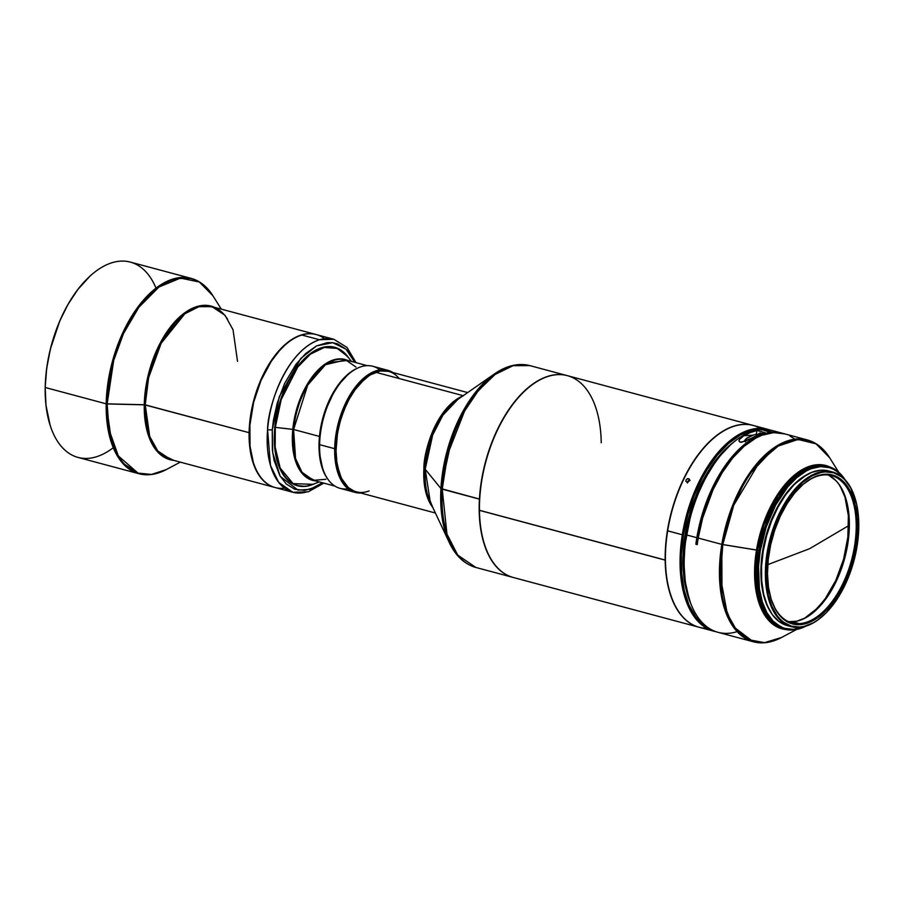 <?xml version="1.0" encoding="UTF-8"?>
<svg xmlns="http://www.w3.org/2000/svg" width="904" height="904" viewBox="0 0 904 904"><rect width="100%" height="100%" fill="white"/><g stroke="black" fill="none" stroke-linecap="round" stroke-linejoin="round"><path stroke-width="1.36" d="M321.643 347.69A71.698 38.782 -75 0 1 334.616 347.249A71.698 38.782 -75 0 1 348.515 357.69L340.514 349.837L333.429 346.966L329.621 346.537L325.677 346.774L317.564 349.26L309.383 354.334L297.687 366.335L290.726 376.81L282.161 395.251L278.048 408.664L274.647 429.185L274.353 442.372L276.906 460.136L280.511 469.967L285.483 477.753L288.421 480.781L295.066 484.939L302.524 486.488L306.467 486.239L314.773 483.663A71.698 38.782 -75 0 1 310.49 485.335A71.698 38.782 -75 0 1 297.518 485.764A71.698 38.782 -75 0 1 276.104 417.851A71.698 38.782 -75 0 1 321.643 347.69M307.179 491.799A79.202 42.827 -75 0 1 292.839 492.273A79.202 42.827 -75 0 1 267.573 429.784A79.202 42.827 -75 0 1 319.496 339.757L301.834 335.022A79.202 42.827 105 0 0 249.911 425.049A79.202 42.827 105 0 0 275.178 487.55L292.839 492.273L308.298 491.821L323.813 483.12M284.489 488.149A79.202 42.827 -75 0 1 253.38 462.509A79.202 42.827 -75 0 1 249.911 425.049L253.628 402.359L260.985 380.482L271.324 361.238L279.426 350.695L284.681 345.396A79.032 42.737 105 0 0 284.647 345.43A79.032 42.737 105 0 0 249.877 424.982L249.911 425.049A79.202 42.827 -75 0 1 284.76 345.328A79.202 42.827 -75 0 1 301.834 335.022A79.202 42.827 -75 0 1 324.525 338.672M90.151 275.969A100.762 54.5 105 0 0 90.038 276.07A100.762 54.5 105 0 0 45.2 387.353L45.279 387.511A101.101 54.681 -75 0 1 90.264 275.867A101.101 54.681 -75 0 1 156.008 288.116M221.277 309.134L212.869 295.687A100.796 54.511 105 0 0 148.143 296.354A100.796 54.511 105 0 0 107.147 403.952L113.689 360.459L123.475 333.61L138.877 307.27L158.957 287.02L180.461 278.104L199.321 281.991L212.869 295.687C207.152 286.579 199.942 280.828 191.252 278.409L130.345 262.092A101.101 54.681 105 0 0 45.279 387.511L106.186 403.828A101.101 54.681 -75 0 1 191.252 278.409L174.596 278.556L156.754 287.562L140.097 304.139L126.458 325.327L110.491 369.148L106.186 403.828L144.267 404.732A79.507 42.996 -75 0 1 214.711 307.371L201.716 305.518L187.218 311.089L161.658 340.333L147.94 376.245L144.267 404.732L249.108 432.677A79.202 42.827 -75 0 1 315.756 334.435A79.202 42.827 -75 0 1 315.959 334.491A79.202 42.827 105 0 0 249.108 432.677L249.108 432.677A79.202 42.827 105 0 0 274.974 487.493A79.202 42.827 -75 0 1 274.771 487.437A79.202 42.827 -75 0 1 249.108 432.677L145.228 404.856A79.202 42.827 105 0 0 170.89 459.616L274.771 487.437M237.526 361.363L233.029 329.745L224.972 315.236L211.864 306.614A79.202 42.827 105 0 0 145.228 404.856L107.147 403.952A100.796 54.511 105 0 0 166.302 469.571L151.522 474.43L138.018 473.108L118.322 455.955L109.079 429.784L107.147 403.952L106.186 403.828L111.915 444.203L122.209 462.724L138.933 473.73A101.101 54.681 -75 0 1 106.186 403.828L45.279 387.511A101.101 54.681 105 0 0 78.026 457.424L138.933 473.73C147.668 475.99 156.787 474.6 166.302 469.571L180.291 462.136M848.799 525.574L809.6 548.694L767.779 564.638L809.6 548.694L848.619 525.676M838.72 472.238L829.68 457.786A104.163 56.342 105 0 0 770.163 451.706A104.163 56.342 105 0 0 722.782 544.581L733.765 505.189L759.654 461.82L778.231 446.045L798.074 439.446L816.075 443.864L829.68 457.786C823.77 448.373 816.335 442.429 807.362 439.943L783.745 433.615A104.468 56.5 105 0 0 698.204 538.061L721.821 544.377A104.468 56.5 -75 0 1 807.362 439.943L791.712 439.717L775.44 446.791L747.303 476.6L729.867 512.862L721.821 544.377L698.204 538.061A104.468 56.5 105 0 0 697.244 544.626L695.865 544.253A104.468 56.5 -75 0 1 696.837 537.688L686.565 534.942A104.468 56.5 105 0 0 718.047 632.325L753.303 641.772A104.468 56.5 -75 0 1 721.821 544.377L756.512 550.016A84.558 45.731 -75 0 1 829.77 466.939L817.058 464.712L803.306 469.018L778.796 492.657L763.462 523.269L756.512 550.016L759.089 550.649A84.253 45.562 -75 0 1 828.075 466.419A84.253 45.562 -75 0 1 845.172 479.832A84.253 45.562 105 0 0 797.102 475.786A84.253 45.562 105 0 0 759.089 550.649L760.253 550.807A83.405 45.11 -75 0 1 796.842 477.572A83.405 45.11 -75 0 1 844.121 478.747M782.378 433.253L772.106 430.496A104.468 56.5 105 0 0 762.467 429.479L772.728 432.236A104.468 56.5 -75 0 1 782.378 433.253A104.468 56.5 -75 0 1 783.056 433.445M737.122 631.647A104.468 56.5 -75 0 1 689.289 599.307A104.468 56.5 -75 0 1 686.565 534.942A104.468 56.5 -75 0 1 730.692 444.723A104.468 56.5 -75 0 1 761.518 429.536A104.468 56.5 105 0 0 686.565 534.942L696.837 537.688A104.468 56.5 -75 0 1 771.79 432.293L761.518 429.536L771.7 432.79L765.993 433.197L760.094 435.073L748.218 441.615L736.613 451.695L725.72 464.893L715.957 480.736L707.685 498.612L701.233 517.845L696.837 537.688A104.468 56.5 -75 0 0 695.865 544.253L697.244 544.626A104.468 56.5 105 0 1 698.204 538.061L702.634 518.105L713.086 489.595L722.217 472.611L732.669 457.989L744.048 446.316L755.913 438.033L761.891 435.265L773.632 432.62L784.717 433.897M730.409 444.983A103.632 56.048 105 0 0 730.116 445.243A103.632 56.048 105 0 0 686.362 534.727A103.632 56.048 105 0 0 689.051 598.572A103.632 56.048 105 0 0 689.164 598.945M844.144 478.781L837.319 471.741L833.443 469.312L829.318 467.639L820.47 466.622L811.091 468.735L806.323 470.95L796.853 477.561L787.768 486.883L775.621 505.121L766.185 527.066L760.253 550.807A83.405 45.11 -75 0 0 804.537 626.529L793.463 629.353L784.604 628.336L780.48 626.664L773.033 621.071L766.886 612.663L762.287 601.781L759.405 588.82L758.512 566.627L760.253 550.807L757.473 550.208L763.959 524.795L778.028 495.55L800.707 471.515L813.837 465.809L826.448 465.989A84.253 45.562 105 0 0 757.473 550.208A84.253 45.562 105 0 0 782.853 628.755L784.48 629.195A84.253 45.562 -75 0 1 759.089 550.649A84.253 45.562 105 0 0 805.984 626.122A84.253 45.562 -75 0 1 784.48 629.195M806.357 474.995L793.011 485.369L780.864 501.144L773.96 514.003L768.321 528.162L764.174 543.089L762.705 550.66L763.259 550.807L762.705 550.66A79.032 42.737 105 0 0 769.451 610.064L764.637 598.956L761.902 586.685L761.055 565.644L762.705 550.66A79.032 42.737 105 0 1 805.498 475.47M787.384 625.602L778.932 621.443L772.378 614.697L767.202 605.397L763.586 593.905L761.688 580.65L761.563 566.164L763.236 550.988L766.626 535.699L771.609 520.896L777.982 507.155L785.519 494.985L793.927 484.872L802.876 477.188L812.018 472.238L821.013 470.204L830.731 471.583A80.038 43.29 105 0 0 828.765 470.973A80.038 43.29 105 0 0 821.013 470.204L824.99 471.266A80.038 43.29 -75 0 1 832.731 472.035A80.038 43.29 -75 0 1 854.845 497.55A80.038 43.29 105 0 0 854.777 497.336A80.038 43.29 105 0 0 824.99 471.266A80.038 43.29 105 0 0 767.202 552.05A80.038 43.29 105 0 0 799.068 627.421A80.038 43.29 -75 0 1 791.316 626.664A80.038 43.29 -75 0 1 767.202 552.05A80.038 43.29 -75 0 1 824.99 471.266L821.013 470.204A80.038 43.29 105 0 0 764.569 544.016A80.038 43.29 105 0 0 787.35 625.602L791.316 626.664M804.266 618.505A77.473 41.9 105 0 0 846.856 544.445L846.856 544.445A77.473 41.9 105 0 0 839.872 485.572L844.969 497.087L848.359 515.721L847.873 537.044L843.579 559.237L835.816 580.379L825.284 598.64L817.148 608.437L804.063 618.619M847.229 544.66L847.229 544.66A76.863 41.573 105 0 0 840.087 485.911L845.353 497.675L848.72 516.161L848.246 537.315L843.974 559.327L836.279 580.3L825.827 598.425L813.51 612.144L804.628 618.325A76.863 41.573 105 0 0 847.229 544.66M788.672 621.737A76.252 41.234 105 0 0 792.559 621.816L799.407 623.647A76.252 41.234 -75 0 1 792.028 622.924A76.252 41.234 -75 0 1 771.157 599.182A76.252 41.234 105 0 0 799.407 623.647L799.961 624.653A77.089 41.697 -75 0 1 771.27 599.555A77.089 41.697 -75 0 1 801.825 485.493A77.089 41.697 -75 0 1 824.923 474.261L820.629 474.871L811.848 478.25L803.091 484.363L794.695 492.974L786.988 503.765L780.242 516.297L774.751 530.117L770.694 544.671L768.253 559.418L767.496 573.769L768.479 587.193L771.146 599.171L775.406 609.239L781.079 617.003L787.96 622.167L795.791 624.551L804.244 624.042L813.024 620.664L821.781 614.55L830.177 605.94L837.895 595.148L844.63 582.617L850.133 568.797L855.613 546.852L857.218 532.241L857.105 518.274L855.274 505.517L851.794 494.443L846.799 485.482L840.494 478.984L833.104 475.199L829.092 474.363L824.098 474.894L824.923 474.261A77.089 41.697 -75 0 1 855.613 546.852A77.089 41.697 -75 0 1 799.961 624.653L799.407 623.647A76.252 41.234 105 0 0 854.461 546.705A76.252 41.234 105 0 0 824.098 474.894A76.252 41.234 -75 0 1 831.477 475.617A76.252 41.234 -75 0 1 853.184 553.338A76.252 41.234 -75 0 1 799.407 623.647L792.559 621.816A76.252 41.234 105 0 0 845.613 554.694A76.252 41.234 105 0 0 827.985 474.973M767.202 552.05L767.891 552.141A79.529 43.019 -75 0 1 809.396 477.414A79.529 43.019 -75 0 1 854.913 497.776A79.529 43.019 -75 0 1 856.981 546.773A79.529 43.019 -75 0 1 823.397 615.454A79.529 43.019 -75 0 1 767.891 552.141L767.202 552.05M319.462 436.429L319.462 436.429A62.342 33.719 -75 0 1 357.577 368.131A62.342 33.719 105 0 0 319.462 436.429L293.608 429.502L319.462 436.429A62.342 33.719 105 0 0 327.836 479.154A62.342 33.719 -75 0 1 319.462 436.429M325.892 479.289L313.349 480.329A62.342 33.719 105 0 1 293.608 429.502L292.794 429.355A62.568 33.843 -75 0 0 315.439 480.883L302.648 473.99L295.179 459.933L292.794 429.355L275.313 427.366L281.189 399.591L297.744 367.092L310.377 354.187L324.287 347.464L337.248 348.435L347.385 356.266A71.393 38.612 105 0 0 304.693 359.125A71.393 38.612 105 0 0 275.313 427.366L293.608 429.502L307.71 385.115L325.44 364.73L345.611 359.871A62.342 33.719 105 0 0 293.608 429.502L295.54 458.452L302.004 472.261L313.349 480.329L334.932 486.103M319.248 481.9L313.078 484.329L293.133 483.617L280.183 468.08L275.155 447.028L275.313 427.366L274.5 427.208L275.313 427.366A71.393 38.612 105 0 0 313.078 484.329C307.563 486.499 302.264 486.917 297.179 485.584A71.619 38.725 -75 0 1 292.986 483.968L297.179 485.584L304.264 486.262M292.794 429.355A62.568 33.843 -75 0 1 347.701 360.436L327.09 362.82L308.049 382.968L296.93 408.246L292.794 429.355M347.441 375.149A62.342 33.719 105 0 0 347.159 375.397A62.342 33.719 105 0 0 319.417 444.248L319.609 444.666A63.19 34.171 -75 0 1 347.724 374.889A63.19 34.171 -75 0 1 379.883 369.906M387.839 370.312L372.776 366.278A63.19 34.171 105 0 0 319.609 444.666L334.672 448.7A63.19 34.171 -75 0 1 387.839 370.312A63.19 34.171 -75 0 1 392.991 372.572A63.19 34.171 105 0 0 355.193 387.262A63.19 34.171 105 0 0 334.672 448.7L335.847 448.655A62.342 33.719 -75 0 1 388.449 371.352L380.358 370.922L369.736 375.103L359.306 384.132L352.922 392.494L347.283 402.348L340.661 419.106L337.734 430.959L335.847 448.655L334.672 448.7A63.19 34.171 105 0 0 360.73 493.019A63.19 34.171 -75 0 1 355.148 492.386A63.19 34.171 -75 0 1 334.672 448.7L319.609 444.666A63.19 34.171 105 0 0 340.085 488.352L355.148 492.386M467.673 392.573L388.584 371.386A62.342 33.719 105 0 0 375.793 372.278A62.342 33.719 -75 0 1 399.206 378.55M369.103 490.94A62.342 33.719 -75 0 1 339.158 472.125A62.342 33.719 -75 0 1 363.86 379.872A62.342 33.719 -75 0 1 375.793 372.278L463.198 395.681L375.793 372.278A62.342 33.719 105 0 0 337.486 434.044A62.342 33.719 105 0 0 356.323 491.832L435.412 513.02M567.102 375.589A104.468 56.5 -75 0 1 567.237 375.623A104.468 56.5 105 0 0 479.425 499.132A104.468 56.5 -75 0 1 567.102 375.589L529.902 365.623A104.468 56.5 105 0 0 442.226 489.177L447.683 454.249L464.532 411.184L478.352 390.573L495.087 374.459L513.02 365.691L529.902 365.623C518.365 362.775 506.556 365.532 494.477 373.917L457.808 399.444A63.133 34.149 105 0 0 425.196 469.232L440.926 488.533A103.689 56.071 -75 0 1 494.477 373.917L470.125 399.602L453.22 432.304L440.926 488.533L479.662 499.132A104.299 56.41 105 0 0 479.414 510.285L665.389 560.096A104.299 56.41 -75 0 1 667.615 530.806L682.305 534.772A104.468 56.5 -75 0 1 768.004 429.4A104.468 56.5 -75 0 1 770.038 430.021A104.468 56.5 105 0 0 682.305 534.772L683.469 534.919A103.632 56.048 -75 0 1 763.066 429.456M768.004 429.4L753.348 425.479A104.468 56.5 105 0 0 667.66 530.851A104.468 56.5 -75 0 1 711.934 439.706A104.468 56.5 -75 0 1 760.433 428.349M687.187 482.194L685.921 481.312L686.034 479.934L687.469 478.691L688.837 478.758L689.323 480.826L687.187 482.194M687.831 478.6L689.503 479.719L689.097 478.939L689.526 480.114L688.249 481.934L686.848 482.137L685.921 481.312L686.034 479.934L687.831 478.6M690.068 480.34L687.571 481.629L687.458 483.007M711.877 439.751A104.299 56.41 105 0 0 711.821 439.807A104.299 56.41 105 0 0 667.615 530.806A104.299 56.41 -75 0 1 711.877 439.751M753.213 425.434A104.468 56.5 105 0 0 665.163 560.118A104.468 56.5 -75 0 1 753.077 425.4A104.468 56.5 -75 0 1 753.213 425.434M753.077 425.4L567.373 375.657A104.468 56.5 105 0 0 479.459 510.376A104.468 56.5 -75 0 1 525.958 389.884A104.468 56.5 -75 0 1 601.228 442.779M525.902 389.94A104.299 56.41 105 0 0 525.846 389.986A104.299 56.41 105 0 0 479.662 499.132A104.299 56.41 -75 0 1 525.902 389.94M759.473 434.485L756.309 434.27A100.638 54.421 105 0 0 753.122 435.152L747.269 437.807L744.783 440.248L745.077 441.627M683.017 558.13L684.045 558.401L683.017 558.13A100.638 54.421 105 0 0 690.486 602.787L685.017 584.3L683.119 567.237L683.017 558.13A100.638 54.421 105 0 1 733.472 442.316L726.364 448.316L715.606 460.396L705.854 475.165L697.481 492.058L688.17 519.958L684.497 539.202L683.017 558.13M484.499 544.321L484.555 544.468A104.468 56.5 -75 0 1 479.459 510.376L479.414 510.285A104.299 56.41 105 0 0 484.499 544.321A104.299 56.41 105 0 0 484.521 544.4A104.299 56.41 -75 0 1 479.414 510.285A104.299 56.41 -75 0 1 479.662 499.132L479.425 499.132A104.468 56.5 105 0 0 513.178 577.453A104.468 56.5 -75 0 1 513.043 577.419A104.468 56.5 -75 0 1 479.425 499.132L442.226 489.177A104.468 56.5 105 0 0 475.843 567.452L457.718 555.09L446.971 534.094L442.226 489.177L440.926 488.533L441.728 514.896L449.299 542.569A103.689 56.071 -75 0 1 440.926 488.533L425.196 469.232A63.133 34.149 105 0 0 430.293 502.138L425.196 469.232L423.897 468.588L425.196 469.232L432.677 434.993L442.971 415.083L457.808 399.444M479.459 510.376A104.468 56.5 105 0 0 513.314 577.498L699.018 627.229A104.468 56.5 -75 0 1 665.163 560.118L479.459 510.376M706.86 628.359A104.468 56.5 -75 0 1 670.531 594.278A104.468 56.5 -75 0 1 667.66 530.851L667.615 530.806A104.299 56.41 105 0 0 665.389 560.096A104.299 56.41 105 0 0 670.486 594.143A104.299 56.41 105 0 0 670.508 594.211A104.299 56.41 -75 0 1 665.389 560.096L665.163 560.118A104.468 56.5 105 0 0 699.154 627.274A104.468 56.5 -75 0 1 699.018 627.229M763.53 429.502L752.117 430.372L740.308 435.084L728.556 443.468L717.301 455.187L706.984 469.809L702.295 478.035L694.114 495.912L687.752 515.122L683.469 534.919L681.413 554.547L681.684 573.249L684.249 590.312L689.029 605.081L695.82 616.98L704.385 625.545L709.696 628.709A103.632 56.048 -75 0 1 683.469 534.919L682.305 534.772A104.468 56.5 105 0 0 716.013 631.704A104.468 56.5 -75 0 1 713.945 631.229A104.468 56.5 -75 0 1 682.305 534.772L667.66 530.851A104.468 56.5 105 0 0 699.289 627.308L713.945 631.229M462.701 396.031A62.342 33.719 -75 0 0 423.897 468.588A62.342 33.719 -75 0 0 432.835 507.528L424.948 488.194L423.897 468.588C423.422 451.774 436.598 406.551 463.436 395.749M363.747 379.974A62.014 33.538 105 0 0 363.634 380.087A62.014 33.538 105 0 0 339.056 471.831A62.014 33.538 105 0 0 339.113 471.978M357.238 492.036L354.063 491.109L348.266 487.538L341.35 478.216L337.09 464.871L335.847 448.655A62.342 33.719 -75 0 0 356.187 491.799M363.679 380.042L354.944 389.929L349.08 399.308L344.096 409.919L340.198 421.366L337.52 433.197L336.028 450.689L336.763 461.526L339.068 471.865M348.04 488.77A63.19 34.171 -75 0 1 322.683 468.385A63.19 34.171 -75 0 1 319.609 444.666L319.417 444.248A62.342 33.719 105 0 0 322.457 467.65A62.342 33.719 105 0 0 322.57 468.012M347.192 375.375L339.61 383.703L333.565 392.856L326.163 408.924L322.615 420.597L320.332 432.53L319.417 444.248L319.903 455.311L322.468 467.707M689.729 480.284L688.012 480.996L687.368 482.34M340.706 350.198L334.231 347.238L329.802 346.537A71.619 38.725 -75 0 1 334.231 347.238C339.305 348.628 343.689 351.633 347.385 356.266L351.509 361.453M799.068 627.421A80.038 43.29 105 0 0 823.047 615.76A80.038 43.29 105 0 0 823.216 615.613A80.038 43.29 -75 0 1 799.068 627.421M767.891 552.141L773.553 529.507L779.225 515.246L790.051 496.499L802.797 482.295L811.826 475.99L820.889 472.509L825.318 471.877L833.759 472.837L841.375 476.758L844.788 479.775L850.653 487.787L856.63 504.127L858.517 517.291L858.032 539.179L853.613 561.96L848.664 576.673L838.697 596.595L826.482 612.471L817.589 620.11L813.046 622.924L803.995 626.404L799.565 627.037L791.124 626.076L783.497 622.155L780.084 619.138L776.988 615.454L771.835 606.211L768.253 594.787L766.072 574.548L767.891 552.141M824.098 474.894A76.252 41.234 105 0 0 801.532 485.753A76.252 41.234 -75 0 1 824.098 474.894M829.115 475.515L835.929 480.634L838.901 484.171L843.827 493.03L847.274 503.98L849.082 516.602L849.195 530.411L847.613 544.863L844.381 559.429L836.754 580.232L830.087 592.64L822.459 603.307L814.154 611.827L805.487 617.873L796.808 621.206L788.435 621.715M782.853 628.755L766.321 616.178L757.62 594.335L757.473 550.208L722.782 544.581A104.163 56.342 105 0 0 781.553 637.478L764.501 642.665L748.772 639.682L736.093 629.342L727.302 613.839L720.465 577.419L722.782 544.581L721.821 544.377L722.002 599.092L732.794 626.178L753.303 641.772C762.309 644.1 771.733 642.665 781.553 637.478L796.605 629.466M786.209 629.591L767.462 618.991L757.213 596.73L756.512 550.016A84.558 45.731 -75 0 0 786.209 629.591M783.734 433.649L778.344 432.451L772.66 432.7L762.467 429.479L761.643 430.123L762.467 429.479A104.468 56.5 -75 0 1 777.124 432.327M741.393 442.271L765.146 432.711A104.468 56.5 105 0 0 752.094 437.909L745.438 441.22L739.992 442.158L738.907 440.949L739.359 439.536L743.879 435.705A104.468 56.5 -75 0 1 756.942 430.507L765.146 432.711L756.942 430.507L750.433 432.53L743.879 435.705L753.122 435.152L746.06 438.711L744.636 440.813L745.54 441.83M794.729 439.028L789.881 435.988M730.172 445.197L720.296 455.616L715.007 462.52L705.323 478.239L697.12 495.968L690.724 515.043L684.995 544.615L683.989 563.915L685.3 581.961L689.063 598.606M759.134 434.541L758.094 434.745A2.949 2.441 86.6 0 1 761.665 433.649M741.879 442.214L739.992 442.158L738.963 440.474L740.014 438.666L743.879 435.705L753.122 435.152A100.638 54.421 -75 0 1 756.309 434.27L756.942 430.507L756.309 434.27L758.094 434.745L759.97 433.129L761.869 433.841M315.756 334.435L211.864 306.614L198.812 306.727L184.845 313.778L161.115 343.362L148.606 377.691L145.228 404.856L149.725 436.474L157.782 450.994L170.89 459.616M173.737 460.373L158.799 453.107L149.465 438.327L144.267 404.732A79.507 42.996 -75 0 0 173.737 460.373M113.271 447.706A101.101 54.681 -75 0 1 50.195 425.456A101.101 54.681 -75 0 1 45.279 387.511L45.2 387.353A100.762 54.5 105 0 0 50.104 425.174A100.762 54.5 105 0 0 50.149 425.309M90.095 276.025L77.834 289.495L68.071 304.275L59.675 321.191L50.364 349.125L46.68 368.403L45.2 387.353L45.98 405.229L50.127 425.253M249.877 424.982L250.058 446.406L253.346 462.43A79.032 42.737 105 0 1 253.335 462.362A79.032 42.737 105 0 1 249.877 424.982M356.074 362.673L346.978 347.396L333.825 339.271L316.163 334.548A79.202 42.827 105 0 0 301.834 335.022L319.496 339.757A79.202 42.827 -75 0 1 333.825 339.271L319.496 339.757C285.54 351.159 267.539 408.111 267.573 429.784L270.499 465.481L278.692 482.374L292.839 492.273M272.262 429.92L267.573 429.784L272.262 429.92L279.302 396.596L300.761 358.481L316.615 345.882L332.728 342.684L346.006 349.17L354.752 362.323L349.317 352.854L345.859 349.034L337.441 343.814L332.57 342.661L327.372 342.616L316.468 345.961L305.699 353.52L295.97 364.312L284.557 383.567L277.279 402.969L273.437 420.134L272.262 429.92L272.714 452.757L280.229 476.329L298.015 490.115L310.004 489.346L322.491 482.77L315.677 487.053L304.761 490.397L294.704 489.211L286.274 483.979L279.89 475.753L274.104 460.452L272.364 449.763L272.262 429.92M730.692 444.723L730.116 445.243M689.289 599.307L689.051 598.572M826.448 465.989L828.075 466.419M355.961 367.047L345.611 359.871L367.193 365.657M297.179 485.584L295.732 485.199M347.724 374.889L347.159 375.397M430.293 502.138L449.299 542.569C455.571 555.87 464.419 564.164 475.843 567.452L513.043 577.419M322.683 468.385L322.457 467.65M332.785 346.842L334.231 347.238M801.249 486.002L801.825 485.493M771.033 598.821L771.27 599.555M828.765 470.973L832.731 472.035M211.864 306.614C218.067 308.275 223.333 312.524 227.65 319.338"/></g></svg>
